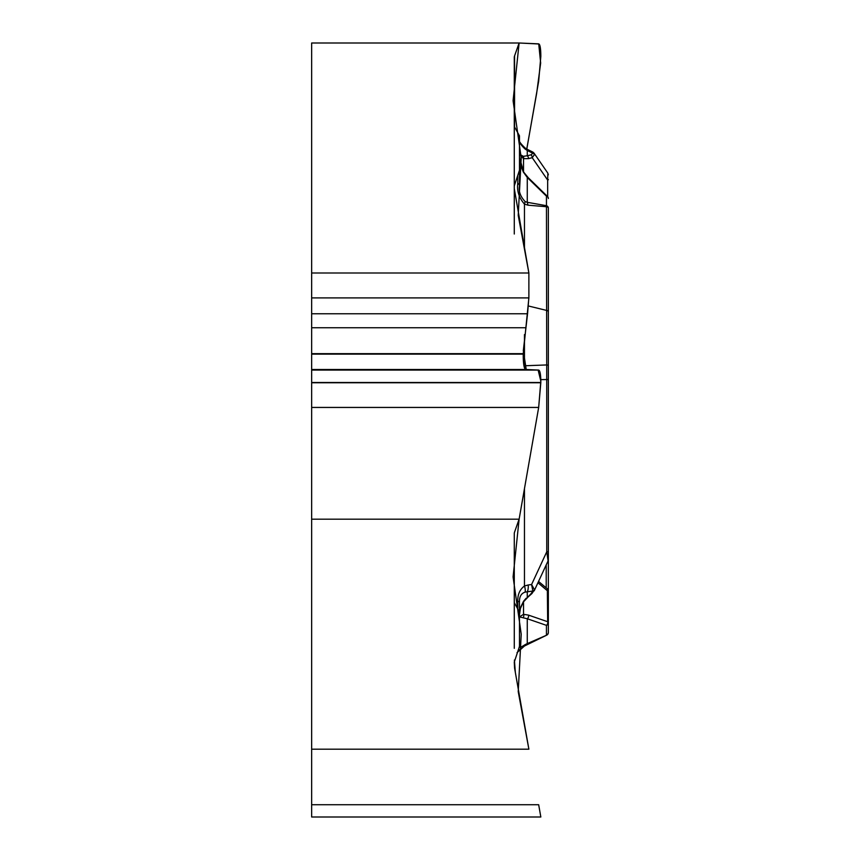 <?xml version="1.0" encoding="UTF-8"?>
<svg xmlns="http://www.w3.org/2000/svg" width="860" height="860" viewBox="0 0 860 860"><rect width="100%" height="100%" fill="white"/><g stroke="black" fill="none" stroke-linecap="round" stroke-linejoin="round"><path stroke-width="1.29" d="M514.559 55.922A18.468 9.234 180 0 0 514.28 57.534L514.28 126.463L519.483 135.869L519.483 170.205L514.28 185.889L514.28 188.598L528.879 272.996L311.653 272.996L311.653 43L519.117 43L514.559 55.922L514.559 128.355M514.28 602.645L519.483 612.062L519.483 646.387L514.28 662.082L514.559 667.994L528.879 749.189L311.653 749.189L311.653 519.193L519.117 519.193L514.559 532.114A18.468 9.234 0 0 0 514.28 533.716L514.28 648.332M540.832 817L538.672 804.734L540.832 817L311.653 817L311.653 749.189M528.879 749.189L518.225 691.601L521.225 634.207L513.087 576.899L519.117 519.193L538.457 408.661M311.653 272.996L311.653 519.193M528.879 272.996L528.879 297.904L523.224 354.137C523.235 363.887 524.084 369.004 525.761 369.499L538.672 370.069C540.058 370.445 540.779 374.584 540.832 382.474L538.672 407.446L519.117 519.193M526.804 149.049L538.672 81.238L540.832 56.266C540.779 48.375 540.058 44.236 538.672 43.86L519.117 43M519.16 649.622L517.774 651.547L524.46 646.01L517.01 652.665M524.46 334.583L524.46 365.779L546.723 364.941L546.444 196.155L527.266 177.461L523.278 171.935L520.246 163.787L519.483 156.369L519.483 170.205L519.483 154.144L523.278 156.326L527.266 155.768L527.266 150.468L525.105 149.027C521.31 145.458 519.44 142.738 519.483 140.868M519.483 170.205L519.483 185.846C518.494 191.296 520.386 196.542 525.159 201.595L527.266 202.304L528.029 205.185L524.46 204.11C518.999 197.789 516.774 190.845 517.774 183.266A8.665 4.332 0 0 1 519.483 185.846M519.483 614.696L519.483 601.419C519.44 596.496 521.31 593.389 525.105 592.121L532.867 591.013L531.587 584.531L534.49 589.756L531.921 593.561A2.892 1.483 -131.5 0 1 530.996 593.755L523.278 601.817L520.558 607.439L519.483 614.696M519.483 612.062L519.483 616.921L527.266 618.749A2.892 2.257 -71 0 0 528.491 615.115L547.669 621.716A2.892 2.01 0 0 1 548.229 622.457M548.347 527.685L548.347 624.639M548.347 618.415L548.347 208.045A2.892 2.505 180 0 0 546.444 205.701L527.266 202.304L527.266 177.461A2.892 1.634 -45.7 0 1 528.287 177.74L523.74 172.194L519.494 157.53M537.941 582.758L547.669 590.981A2.892 2.01 0 0 1 548.347 592.271L548.347 592.379M548.347 592.271L548.347 623.005A2.892 2.505 180 0 1 546.444 625.349A2.892 2.257 -71 0 0 547.669 621.716L547.336 588.821M528.029 644.258L527.266 643.592L527.266 618.749L546.444 625.349L546.444 634.895A2.892 2.505 180 0 0 548.347 632.541A2.892 2.892 0 0 1 546.723 635.142L524.46 646.01L525.159 644.634L527.266 643.592L546.723 635.142A2.892 2.892 0 0 0 548.347 632.541L548.347 623.005M525.159 644.634C520.386 647.688 518.494 648.268 519.483 646.387M546.723 635.142L527.481 644.527M548.347 257.516L548.347 215.365M517.817 609.063L517.817 601.591C517.483 594.765 519.698 589.562 524.46 586.004A8.665 3.547 66.8 0 1 525.105 592.121M517.817 601.591L519.483 601.419M548.347 531.265L548.347 559.656L548.347 551.712L546.756 551.797L546.723 364.941A2.892 0.72 180 0 1 548.347 365.586M548.347 246.422L548.347 379.539L540.8 379.625M548.347 239.575L548.347 208.045A2.892 1.441 0 0 0 546.723 206.755L528.029 205.185M519.483 616.921L523.525 614.309L528.491 615.115M523.976 365.941L524.31 365.833A57.727 25.993 -87.8 0 1 524.428 367.736M524.46 365.779A57.727 25.95 89.9 0 1 524.686 368.413M524.46 488.706L524.46 586.004L528.19 584.983A8.665 3.838 82.5 0 1 527.266 591.755L527.266 597.044A2.892 1.483 -131.5 0 0 528.19 596.861L531.921 593.561M534.2 590.82L548.078 560.87L546.756 551.797L531.587 584.531L528.19 584.983M534.49 589.756A2.892 2.494 -177.9 0 1 532.867 591.013L530.996 593.755M528.19 596.861L523.611 601.742A2.892 0.688 -142.4 0 1 523.278 601.817M523.278 617.426A2.892 2.494 -94.1 0 0 523.525 614.309L523.525 601.85M524.46 247.906L524.46 204.11L525.159 201.595M514.28 126.463L514.28 185.889M514.28 188.598L514.28 234.017M534.082 153.22L534.49 154.564L532.211 157.681L528.491 158.627L523.525 158.67L519.483 154.144M519.472 140.653C519.085 141.545 520.999 144.039 525.223 148.103A8.665 0.924 122.5 0 1 525.105 149.027M525.223 148.103L528.158 149.769A8.665 1.032 116.5 0 0 527.266 150.468L532.867 153.263L532.781 152.07M548.347 179.568A2.892 0.795 180 0 1 547.669 180.084L547.863 173.204M534.49 154.564A2.892 2.505 -177.9 0 0 532.867 153.263L530.996 154.822A2.892 2.161 -104.2 0 1 532.211 157.681L547.669 180.084L547.669 196.65M528.491 158.627A2.892 2.161 -104.2 0 0 527.266 155.768L530.996 154.822M523.525 171.871L523.525 158.67A2.892 2.268 -73.2 0 0 523.278 156.326M514.398 660.029L515.344 672.445M311.653 407.446L538.672 407.446L540.822 381.12L538.134 370.069M538.102 370.036L532.544 369.8M526.223 369.52L523.321 350.633L527.46 314.631M527.567 313.771L528.836 297.904M528.879 296.635L528.879 272.996L518.225 215.419L521.225 158.025L513.087 100.706L519.117 43L538.736 43.978L540.66 63.027L536.651 93.374L526.761 149.027M538.672 804.734L311.653 804.734M528.879 297.904L311.653 297.904M527.599 313.771L311.653 313.771M525.385 327.735L311.653 327.735M523.224 353.664L311.653 353.664M523.224 354.137L311.653 354.137M525.761 369.499L311.653 369.499M540.832 382.474L311.653 382.474M540.832 382.764L311.653 382.764M538.672 370.069L311.653 370.069M546.207 564.913L546.207 587.885M517.774 183.266L517.774 175.365M548.347 311.75A2.892 1.441 180 0 0 546.723 310.449L528.513 306.01M526.169 598.216L523.525 601.28M546.444 196.155A2.892 2.505 0 0 1 548.347 198.509A2.892 2.892 0 0 0 546.842 195.972M538.543 581.446L547.928 589.293M547.304 588.756L548.347 590.992M548.067 560.849L548.347 559.645M523.611 601.742C520.225 608.601 518.935 611.772 519.741 611.256M547.831 173.15L534.146 153.306M532.598 151.973L528.158 149.769M547.863 173.236L548.347 174.816M533.028 152.22L533.813 152.886M547.465 196.435L528.287 177.74"/></g></svg>
